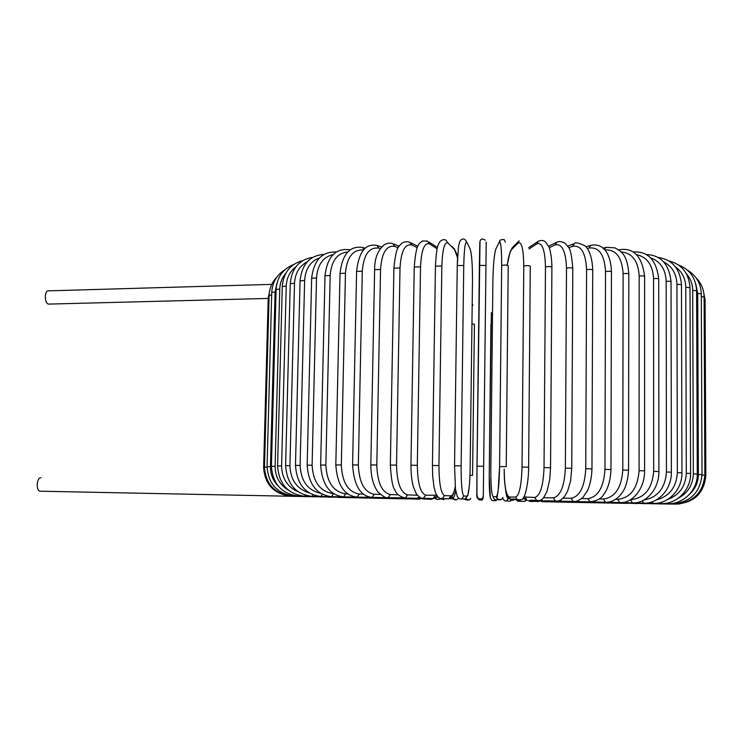 <?xml version="1.0" encoding="UTF-8"?>
<svg xmlns="http://www.w3.org/2000/svg" width="743" height="743" viewBox="0 0 743 743"><rect width="100%" height="100%" fill="white"/><g stroke="black" fill="none" stroke-linecap="round" stroke-linejoin="round"><path stroke-width="1.11" d="M49.187 304.091L48.323 304.045C44.171 303.116 44.422 289.9 48.574 290.857L271.762 284.365M40.633 491.207L40.02 491.197C35.775 490.714 36.667 477.21 40.893 477.768M646.503 503.438L676.056 504.079C694.129 502.714 704.058 493.25 705.831 475.678L704.847 475.604M704.113 299.735L705.088 300.107L705.831 475.659M645.063 503.364L646.54 503.475M674.69 503.828L674.774 504.005C692.987 502.658 703.008 493.055 704.847 475.176L702.014 475.046M643.596 503.336L674.839 504.005M701.308 296.55L704.104 297.005L704.847 475.158M671.635 503.54L671.876 503.893C690.061 502.593 700.101 492.832 702.014 474.628L698.383 474.498L697.705 293.448L701.299 293.894L702.014 474.61M689.634 494.16C695.346 488.857 698.262 482.3 698.383 474.498M642.249 503.271L671.997 503.903M697.705 293.448L695.727 283.789M640.819 503.243L645.342 503.531M697.278 474.053L693.321 473.913L692.699 290.337L696.609 290.773L697.278 474.034C697.64 490.584 682.956 504.525 667.325 503.754L667.502 503.763M678.424 498.107C687.925 492.971 692.894 484.91 693.321 473.913M666.861 503.122L667.325 503.754L638.348 503.187M692.699 290.337C692.597 283.947 690.516 278.439 686.448 273.814M638.061 503.141L636.658 503.113M690.591 473.449L686.309 473.3L685.77 287.262L690.006 287.699L690.591 473.43C690.925 490.38 676.297 504.404 661.084 503.578L661.335 503.587M667.706 499.445C679.381 495.089 685.575 486.377 686.309 473.3M660.332 502.565L661.084 503.578L632.86 503.039M685.77 287.262C685.529 278.606 682.158 271.864 675.647 267.034M632.479 502.983L631.123 502.955M652.085 501.841L653.171 503.373C667.762 504.256 682.241 490.204 681.953 472.817L677.347 472.669L676.929 284.263L681.47 284.69L681.953 472.799M656.375 499.909C669.341 496.463 676.334 487.389 677.347 472.669M625.513 502.797L653.506 503.373M676.929 284.263C676.511 273.74 672.109 266.3 663.722 261.945M624.213 502.77L626.005 502.862M642.156 500.893L643.605 503.132C657.36 504.107 671.626 490.064 671.375 472.176L666.452 472.019L666.174 281.365C669.062 281.142 670.678 281.281 671.031 281.783L671.375 472.149M644.023 499.946C657.704 497.485 665.18 488.179 666.452 472.019M617.192 502.574L644.023 503.141M666.174 281.365C665.57 269.226 660.406 261.406 650.682 257.905M615.956 502.556L617.814 502.649M630.501 499.695L632.414 502.853C645.156 503.968 659.097 489.971 658.902 471.517L653.673 471.359L653.561 278.616C656.552 278.337 658.279 278.467 658.716 279.006L658.902 471.489M630.696 499.695C644.525 498.209 652.187 488.764 653.673 471.359M607.551 502.333L632.952 502.862M653.561 278.616C652.772 264.991 647.088 256.985 636.5 254.617M606.39 502.314L608.322 502.417M644.59 470.848L639.082 470.69L639.175 276.043C642.249 275.709 644.06 275.829 644.608 276.415L644.59 470.83C644.748 489.971 631.206 503.838 619.681 502.547L620.349 502.556M615.585 499.333L617.786 499.37C630.584 497.838 637.68 488.281 639.082 470.69M617.786 499.37L619.681 502.547L597.613 502.157M639.175 276.043C638.209 260.969 632.209 252.945 621.185 251.951M596.657 502.054L595.589 502.036M619.049 250.094L620.126 249.602C633.974 247.781 642.128 256.679 644.608 276.275M628.569 470.189L622.792 470.031L623.117 273.675C626.238 273.285 628.141 273.405 628.81 274.028L628.569 470.161C627.529 486.897 622.662 492.6 618.993 496.556C614.647 500.606 610.152 502.491 605.489 502.203L606.334 502.231M599.257 498.962L603.455 499.017C615.055 497.448 621.501 487.78 622.792 470.031M603.455 499.017L605.489 502.203L585.763 501.869M623.117 273.675C621.975 257.134 615.863 249.221 604.774 249.927M584.583 501.748L583.608 501.729M604.263 249.369L606.186 247.326L614.888 247.846C621.826 251.645 627.287 254.895 628.81 273.879M610.969 469.539L604.96 469.381L605.526 271.557C608.675 271.111 610.644 271.223 611.452 271.882L610.969 469.511C610.458 484.733 605.183 492.99 603.465 494.792C601.421 498.581 596.917 500.931 589.951 501.831L591.019 501.869M581.695 498.572L587.834 498.646C598.069 497.03 603.78 487.278 604.96 469.381M587.834 498.646L589.951 501.831L572.89 501.562M605.526 271.557C604.468 254.524 598.904 246.704 588.855 248.078L587.314 248.552M571.413 501.404L570.522 501.386M588.855 248.078L590.926 245.311C596.425 244.326 600.781 245.589 603.994 249.091C605.87 250.735 610.848 256.604 611.452 271.734M563.073 498.172L571.07 498.256L573.197 501.423C575.342 502.119 578.574 500.791 582.893 497.457L587.555 490.529C590.202 484.566 591.679 477.359 591.957 468.907L585.744 468.749L586.589 269.718C589.719 269.207 591.762 269.3 592.719 270.006L591.957 468.879M571.07 498.256C579.809 496.593 584.704 486.758 585.744 468.749M557.334 501.042L574.562 501.479M586.589 269.718C585.707 252.601 580.98 244.819 572.398 246.37L568.757 247.735M556.99 501.098L559.145 501.219M572.398 246.37L574.469 243.574C575.184 242.162 578.565 242.85 584.592 245.617C586.496 246.843 592.05 252.462 592.719 269.858M571.748 468.294L565.358 468.146L566.5 268.177C569.565 267.61 571.664 267.694 572.788 268.427L571.748 468.276L570.633 480.637L567.633 491.039L564.736 496.231C561.169 500.318 558.03 501.896 555.327 500.958L557.139 501.061M543.616 497.782L553.34 497.856C560.463 496.148 564.466 486.247 565.358 468.146M553.34 497.856L555.327 500.958L544.712 500.819M566.5 268.177C565.813 250.995 561.977 243.249 554.984 244.958L549.281 247.698M541.406 499.76L542.724 500.791L540.663 500.15M554.984 244.958L556.934 242.172C559.303 241.057 562.107 241.512 565.349 243.518L568.46 247.215C570.308 248.738 571.757 255.759 572.788 268.279M550.544 467.719L544.034 467.579L545.473 266.969C548.455 266.328 550.6 266.403 551.9 267.174L550.544 467.7L549.755 479.384L546.987 491.448L543.495 497.931C541.229 500.438 538.879 501.246 536.437 500.336L538.944 500.606M523.824 496.965L534.83 497.448C540.235 495.702 543.309 485.746 544.034 467.579M534.83 497.448L536.437 500.336L529.852 500.271M545.473 266.969C545.009 249.741 542.121 242.032 536.808 243.853L529.025 248.951M525.31 497.42L526.88 500.243L523.332 497.773M528.719 247.558L537.923 241.512M536.808 243.853L538.369 241.215C541.341 240.063 543.681 240.268 545.399 241.846L548.984 246.945C549.727 247.921 551.9 257.319 551.9 267.025M504.218 469.223C504.348 486.061 506.076 495.34 509.392 497.076L515.753 497.03L516.441 499.092C520.62 500.42 522.998 499.853 523.574 497.392C524.224 497.977 528.598 485.616 528.617 467.189L522.023 467.05L523.778 266.096C526.62 265.4 528.793 265.455 530.279 266.263L528.617 467.171M515.753 497.03C519.376 495.247 521.465 485.253 522.023 467.05M509.392 497.076L510.07 499.082L516.441 499.092L520.174 500.132M523.778 266.096C523.536 248.849 521.632 241.169 518.085 243.072L511.778 249.379C509.912 251.515 508.398 256.79 507.237 265.195M504.181 469.232L504.181 469.251C504.2 486.293 506.159 496.25 510.07 499.082C511.732 500.708 513.385 500.708 515.02 499.092M511.778 249.379L512.893 247.066M518.085 243.072L519.088 240.825M506.234 466.706L499.584 466.567L501.674 265.567C504.339 264.833 506.522 264.87 508.212 265.697L506.234 466.688M499.593 466.567L501.674 265.567C501.646 248.338 500.763 240.686 499.008 242.627L495.878 249.016C494.216 254.05 493.213 264.898 492.888 281.551L490.835 468.944C490.798 485.773 491.587 495.033 493.213 496.742L496.324 496.63C498.116 494.801 499.203 484.78 499.584 466.567L498.163 490.64L497.011 497.383C496.565 500.791 504.153 499.342 502.76 497.401M496.324 496.63C496.826 499.37 498.414 500.364 501.079 499.602M493.213 496.742C493.761 499.519 495.358 500.448 498.024 499.537M495.878 249.016L497.021 246.685M499.008 242.627L499.863 240.528M483.656 466.27L476.997 466.149L479.393 265.427L485.959 265.437L483.303 496.361L482.049 498.869C479.216 500.141 477.461 499.259 476.783 496.222L476.997 466.149L476.932 493.946C477.303 498.581 479.003 500.225 482.049 498.869L483.275 496.742M486.219 241.939L485.959 265.437M476.987 494.829L476.922 496.408M479.978 241.559L479.82 243.583M479.393 265.427L479.802 242.432M477.795 498.637L482.058 498.99M461.134 465.88L454.549 465.787L457.261 265.492L463.753 265.539L461.134 465.88C461.106 484.046 461.988 494.067 463.799 495.962L467.031 496.203C468.749 494.578 469.79 485.365 470.143 468.573L472.474 281.504C472.529 264.87 471.749 254.05 470.143 249.026L467.05 242.655C465.276 240.723 464.18 248.348 463.753 265.539M467.05 242.655L465.248 239.85C463.316 238.373 461.505 238.874 459.796 241.354L458.515 246.314L457.261 265.492L454.549 465.759L455.45 489.005L457.27 496.528C458.682 498.664 460.205 499.454 461.83 498.897L463.799 495.962M457.251 265.502L457.716 253.948M462.118 498.757L465.109 499.073L467.031 496.203M468.982 246.639L470.143 249.026M457.484 257.923C456.583 253.502 455.543 250.66 454.354 249.388L448.131 243.128C444.593 241.252 442.503 248.877 441.853 266.003L438.937 465.564L432.435 465.471M439.55 498.154L442.261 498.637L444.546 495.581L450.964 495.887C452.626 495.785 454.038 492.748 455.218 486.786M438.937 465.564C439.076 483.656 440.943 493.658 444.546 495.581M435.444 266.152L441.853 266.003M446.84 498.804L448.726 498.869L450.964 495.887M452.283 246.565L454.354 249.388M455.245 487.092C453.295 495.804 453.527 493.203 452.366 496.064L448.726 498.869L442.261 498.637C439.819 499.231 437.562 497.225 435.5 492.6L434.033 487.12L432.732 476.662L432.435 465.452L435.444 266.003C436.828 242.589 438.454 245.32 439.605 242.004C441.76 239.655 443.896 239.07 446.023 240.24L448.131 243.128M437.107 248.84L429.677 243.927C424.439 242.144 421.392 249.769 420.529 266.821L417.325 465.313L410.953 465.229C410.972 473.375 411.715 480.368 413.173 486.163L416.247 493.77C419.581 497.494 421.95 499.008 423.361 498.312L425.776 495.228L436.698 495.219M421.606 498.172L432.89 498.609L435.259 495.59M417.325 465.313C417.622 483.303 420.436 493.278 425.776 495.228M414.25 267.006L420.529 266.821M431.469 498.562L432.89 498.609L437.33 496.185M429.175 242.199L437.432 247.456M410.953 465.202L414.25 266.858C416.247 242.264 419.21 244.215 422.228 241.038L427.439 241.038L429.677 243.927M417.25 247.66L411.873 245.051C405.028 243.379 401.071 251.023 400.013 267.963L396.539 465.127L390.344 465.053M403.978 497.921L405.241 497.986L407.675 494.884L417.278 495.21M396.539 465.127C396.994 482.996 400.709 492.915 407.675 494.884M393.901 268.186L400.013 267.963M416.572 498.302L419.442 497.216M420.371 497.736L417.696 498.33L405.241 497.986C399.697 496.668 396.233 493.928 394.858 489.776C392.675 487.38 391.171 479.133 390.344 465.025L393.901 268.047C395.211 254.756 397.003 247.447 399.279 246.109C401.852 242.283 405.297 240.973 409.616 242.199L411.873 245.051M398.267 247.735L394.923 246.462C386.574 244.949 381.772 252.601 380.537 269.43L376.812 465.007L370.822 464.942C370.915 476.95 373.413 486.117 378.308 492.433C384.01 497.067 387.261 498.813 388.069 497.671L390.446 494.578L398.294 494.819M387.094 497.634L403.811 497.894M376.812 465.007C377.407 482.736 381.958 492.59 390.446 494.578M374.621 269.681L380.537 269.43M402.334 498.042L404.294 497.996M370.822 464.923L374.621 269.542C374.565 258.304 377.89 249.964 384.595 244.531C387.716 242.989 390.419 242.701 392.713 243.667L394.923 246.462M380.295 248.561L378.976 248.162C369.262 246.815 363.699 254.487 362.296 271.176L358.349 464.96L352.591 464.904C353.974 485.495 360.439 496.324 371.992 497.373L374.258 494.29L380.24 494.466M371.203 497.346L390.038 497.726M358.349 464.96C359.073 482.523 364.376 492.293 374.258 494.29M356.603 271.464L362.296 271.176M388.914 497.801L390.957 497.745M352.591 464.886L356.603 271.334C358.804 251.914 365.556 243.277 376.877 245.422L378.976 248.162M363.466 249.954C352.888 249.407 346.879 257.152 345.458 273.192L341.325 464.979L335.817 464.932C337.238 485.012 344.343 495.739 357.142 497.104L359.268 494.039L363.327 494.151M356.501 497.086L377.379 497.513M341.325 464.979C342.151 482.356 348.133 492.042 359.268 494.039M340.015 273.508L345.458 273.192M376.441 497.578L378.391 497.531M335.817 464.914L340.025 273.378C342.272 254.357 349.674 245.701 362.24 247.428L364.116 249.249M347.733 251.97C337.248 253.047 331.387 260.877 330.161 275.439L325.871 465.062L320.642 465.025C322.063 484.64 329.725 495.265 343.637 496.863L345.579 493.826L347.705 493.881M343.117 496.844L365.807 497.318M325.871 465.062C326.799 482.235 333.366 491.82 345.579 493.826M324.997 275.783L330.161 275.439M365.017 497.373L366.903 497.346M320.651 465.007L324.997 275.653C327.282 256.985 335.251 248.32 348.922 249.667L349.916 250.057M333.096 254.589C323.066 256.994 317.549 264.759 316.527 277.891L312.106 465.211L307.175 465.174C308.586 484.38 316.713 494.875 331.573 496.649L333.514 493.64M331.146 496.64L355.405 497.141M312.106 465.211C313.109 482.161 320.177 491.643 333.319 493.64M311.651 278.254L316.527 277.891M354.745 497.188L356.575 497.169M319.601 257.83C310.435 261.295 305.438 268.855 304.63 280.51L300.107 465.406L295.482 465.387M320.679 496.463L322.462 494.346M300.107 465.406C300.934 481.111 307.797 490.426 320.707 493.352M300.051 280.882L304.63 280.51M345.699 497.039L346.238 496.993M307.231 261.787C299.355 266.04 295.12 273.201 294.516 283.269L289.928 465.666L285.618 465.647C286.984 484.102 295.788 494.336 312.023 496.333L313.109 494.884M311.754 496.324L338.344 496.872M289.928 465.666C290.541 479.932 296.921 488.987 309.079 492.841M290.253 283.65L294.516 283.269M337.907 496.918L339.635 496.9M295.937 266.765C289.863 271.436 286.631 277.891 286.231 286.12L281.597 465.972L277.594 465.963C278.941 484.074 287.95 494.169 304.621 496.222L305.364 495.265M304.416 496.222L331.768 496.779M281.597 465.972C281.978 478.613 287.597 487.269 298.463 491.95M282.275 286.519L286.231 286.12M331.424 496.816L333.105 496.807M285.711 273.405C281.969 277.826 279.981 283.037 279.758 289.055L275.105 466.316L271.418 466.316M298.667 496.148L299.271 495.553M275.105 466.316C275.254 476.922 279.712 484.891 288.479 490.222M276.108 289.454L279.758 289.055M276.953 283.185L275.086 292.027L270.443 466.706L267.071 466.706C268.362 484.204 277.538 494.011 294.599 496.101L294.832 495.767M294.497 496.101L322.583 496.668M270.443 466.706C270.387 474.173 272.922 480.563 278.058 485.885M271.734 292.426L275.086 292.027M322.406 496.705L323.994 496.695M267.062 467.115L264.489 467.133C265.762 484.343 274.91 494.002 291.934 496.092L292.027 495.934M291.888 496.092L319.973 496.649M269.124 295.417L271.669 295.008M319.871 496.686L321.413 496.686M264.48 467.551L263.635 467.588C264.88 484.538 273.935 494.049 290.801 496.11L290.81 496.045M268.204 298.398L269.05 298.064M330.301 497.123L329.734 496.779M335.845 497.262L335.112 496.853M342.319 497.429L341.418 496.937M329.186 497.216L328.703 497.16M349.665 497.606L348.578 497.048M338.771 497.438L338.223 497.392M357.801 497.801L356.547 497.169M349.173 497.68L348.551 497.624M366.671 498.005L365.305 497.401M360.299 497.931L359.593 497.875M376.218 498.219L374.658 497.531M372.094 498.191L371.286 498.135M386.36 498.451L384.633 497.689M384.475 498.46L383.546 498.395M397.041 498.683L395.137 497.856M397.394 498.729L396.307 498.664M408.204 498.915L406.105 498.014M410.777 498.999L409.226 498.813M419.786 499.157L417.612 498.349M424.615 499.231L422.117 498.525M431.729 499.398L429.324 498.497M438.918 499.37L436.633 499.342L435.491 497.754M436.271 497.206L438.231 497.206M443.961 499.63L441.407 498.757M453.787 499.092L449.794 498.553M451.289 497.494L453.193 497.476C454.122 497.383 454.957 495.144 455.691 490.77M456.453 499.835L453.713 499.027L453.193 497.476M467.217 500.076L464.347 499.277M471.944 323.846L474.415 324.245L472.567 475.353M469.177 500.002L465.842 498.72M472.567 475.362L469.985 475.251M483.108 498.377L482.188 500.067L478.966 499.807M483.136 497.466L482.179 500.002L478.501 499.194M490.399 497.661C489.563 494.336 489.173 487.009 489.228 475.669L490.315 497.327C491.234 500.095 492.535 501.181 494.216 500.578L496.11 500.68L494.114 500.615M490.909 324.282L489.228 475.669L491.346 312.58M511.546 500.15L510.265 501.061L508.797 501.014M505.463 488.522C506.122 494.977 507.051 498.339 508.249 498.609L509.596 498.674M508.249 498.609L506.494 500.931L510.265 501.061L511.806 500.234M526.118 499.937L524.428 501.395L523.304 501.358M522.403 498.915L524.614 498.999M520.332 500.095L518.79 501.219L517.323 501.07M539.789 500.949L537.57 501.664M532.601 500.299L530.966 501.488L529.889 501.414M552.931 501.785L551.557 501.962M544.331 500.931L542.093 501.692M566.12 502.194L565.2 502.231M556.043 501.144L553.925 501.943M579.271 502.454L578.444 502.491M567.364 501.339L565.367 502.175M591.948 502.705L591.205 502.742M578.147 501.646L576.345 502.389M604.078 502.937L603.409 502.974M588.419 501.915L586.803 502.584M615.575 503.16L614.972 503.187M598.106 502.166L596.666 502.77M626.349 503.355L625.81 503.382M607.142 502.37L605.861 502.937M636.324 503.531L635.841 503.559M615.445 502.547L614.312 503.085M622.903 502.742L621.956 503.215M629.479 502.927L628.699 503.327M635.089 503.085L634.485 503.41M645.453 503.475L675.573 504.107M675.786 504.07L679.947 503.912M646.614 503.475L675.768 504.116M705.088 300.005L703.333 290.652M696.08 277.845C701.253 283.12 703.927 289.473 704.104 296.903M687.396 270.155C696.21 275.439 700.844 283.315 701.299 293.782M678.387 264.926C689.736 269.384 695.81 277.956 696.609 290.662M668.728 260.877C681.758 264.183 688.854 273.09 690.006 287.578M658.094 257.468C672.155 259.483 679.956 268.52 681.47 284.56M646.261 254.533C660.871 255.118 669.127 264.155 671.031 281.653M633.166 251.998C647.887 251.004 656.403 259.957 658.716 278.876M619.643 249.704L618.752 249.88M605.619 247.465L602.963 248.134M590.286 245.506L585.902 246.834M573.772 243.834L567.745 246.109M556.238 242.506L548.65 246.174M507.2 265.186L510.107 251.868L512.419 247.549L518.735 241.196M505.342 242.153L504.209 239.58C500.568 239.441 499.157 240.23 499.993 241.949C501.163 244.791 501.72 252.657 501.674 265.567M477.025 466.13L480.015 241.317C480.786 238.791 482.476 238.392 485.105 240.138M469.297 486.293L467.811 495.544L465.109 499.073L461.83 498.897M457.493 257.719L454.205 248.413M411.028 242.887L417.854 246.23M393.855 244.103L399.242 246.165M377.797 245.701L381.661 246.899M362.983 247.614L365.24 248.19M349.516 249.797L350.111 249.917M307.175 465.155L311.651 278.133C313.834 260.143 322.072 251.431 336.375 251.998M323.929 254.468C309.877 255.351 301.918 264.118 300.061 280.77L295.482 465.369C296.875 484.204 305.382 494.569 321.013 496.473L347.473 497.021M285.618 465.629L290.253 283.538C291.804 268.242 299.299 259.511 312.729 257.338M277.594 465.945L282.275 286.417C283.51 272.588 290.309 264.006 302.67 260.644M293.541 264.592C282.832 268.994 277.018 277.241 276.108 289.352L271.418 466.298C272.746 484.111 281.876 494.058 298.816 496.148L327.886 496.742M267.071 466.697L271.734 292.333C272.328 282.377 276.749 274.826 285.015 269.681M264.489 467.124L269.124 295.333C269.412 288.303 271.957 282.266 276.758 277.213M263.635 467.579L268.204 298.314L269.858 289.761M320.122 496.695L290.801 496.11M287.782 495.887L320.874 496.695M322.666 496.714L292.863 496.24M294.562 496.278L325.592 496.733M268.204 298.435L48.592 304.101M306.339 496.603L329.483 496.77M306.218 496.575L40.02 491.197M334.331 496.835L305.837 496.63M311.336 496.742L340.071 496.909M319.109 496.937L346.433 497.048M327.839 497.151L353.789 497.169M337.452 497.373L357.429 497.791L361.906 497.299M347.873 497.615L366.234 497.996L370.701 497.438M359.018 497.866L375.707 498.209L380.11 497.578M370.803 498.126L385.756 498.432L389.843 497.819M383.165 498.386L396.335 498.664L400.291 497.986M396.028 498.655L407.35 498.887L411.204 498.154M408.994 498.85L418.727 499.11L422.405 498.367M421.745 498.702L430.364 499.305L434.349 498.302M434.887 498.079L436.633 499.342L445.837 498.767M449.691 498.599L453.713 499.027C455.05 500.345 456.62 500.113 458.422 498.312M470.486 498.321C471.749 498.925 466.892 501.618 466.047 498.581M472.195 303.748L472.882 305.345M506.494 500.931C505.416 501.441 504.079 500.531 502.482 498.2M526.778 500.206L524.428 501.395L518.79 501.219L514.88 499.268M540.291 501.191L530.966 501.488L527.939 500.624M553.294 501.859L542.938 501.729L539.186 500.578M566.547 502.203L554.631 501.971L550.665 500.893M579.781 502.472L565.962 502.194L561.922 501.256M592.561 502.723L576.865 502.398L572.779 501.581M604.783 502.955L587.258 502.593L582.698 501.72M616.374 503.169L597.056 502.779L592.44 501.989M627.241 503.373L606.204 502.946L601.561 502.231M637.299 503.55L609.994 502.444M646.466 503.708L617.739 502.667M654.629 503.838L624.306 502.779M661.716 503.949L630.259 502.937M667.632 504.033L635.311 503.085M672.276 504.088L639.37 503.215M646.605 503.522L644.32 503.382"/></g></svg>
